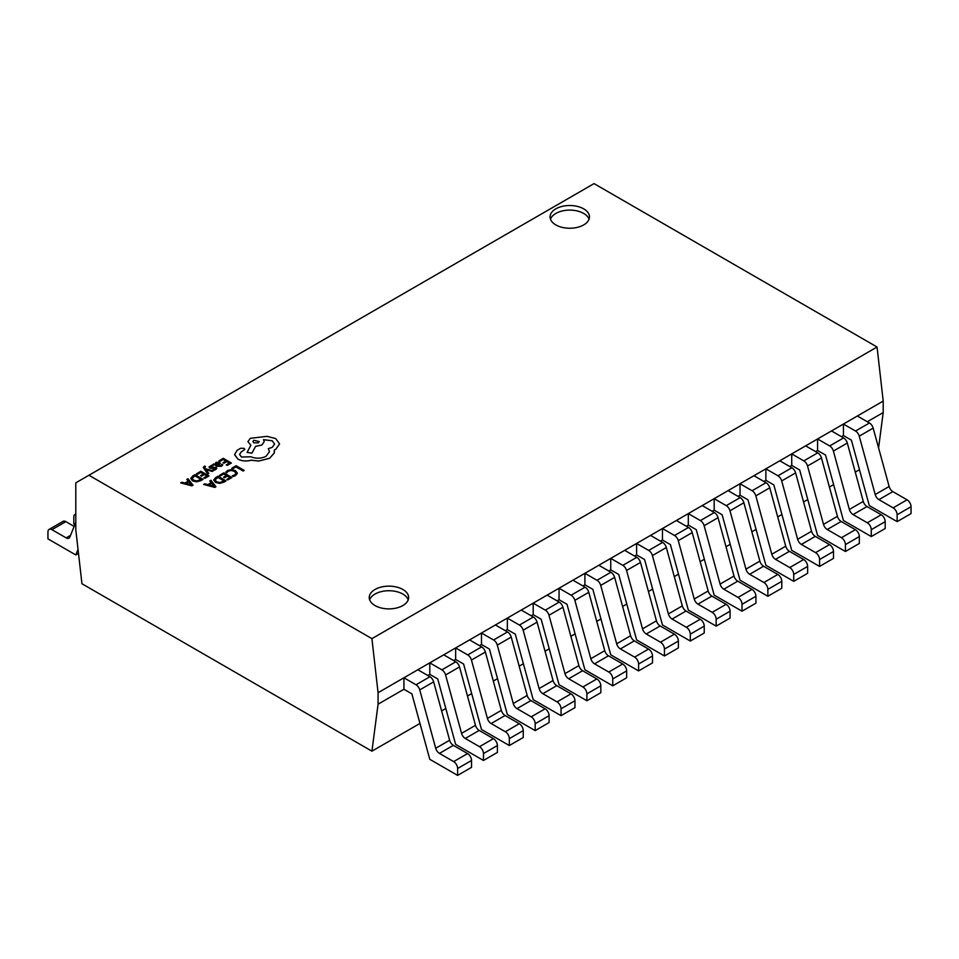 <?xml version="1.0" encoding="UTF-8"?>
<svg xmlns="http://www.w3.org/2000/svg" width="959" height="959" viewBox="0 0 959 959"><rect width="100%" height="100%" fill="white"/><g stroke="black" fill="none" stroke-linecap="round" stroke-linejoin="round"><path stroke-width="1.44" d="M583.683 208.846A19.683 11.364 0 0 0 562.238 206.377A19.683 11.364 0 0 0 550.082 216.878A19.683 11.364 0 0 0 555.848 224.909A19.683 11.364 0 0 0 577.306 227.379A19.683 11.364 0 0 0 589.461 216.878A19.683 11.364 0 0 0 583.683 208.846M589.054 219.179A19.683 11.364 0 0 0 583.683 213.437A19.683 11.364 0 0 0 564.12 210.584A19.683 11.364 0 0 0 550.49 219.179M402.852 589.473A19.683 11.364 0 0 0 381.394 587.016A19.683 11.364 0 0 0 369.239 597.517A19.683 11.364 0 0 0 375.005 605.549A19.683 11.364 0 0 0 396.463 608.018A19.683 11.364 0 0 0 408.618 597.517A19.683 11.364 0 0 0 402.852 589.473M408.21 599.807A19.683 11.364 0 0 0 402.852 594.065A19.683 11.364 0 0 0 383.276 591.212A19.683 11.364 0 0 0 369.647 599.807M205.574 466.542L204.675 466.014L203.224 467.441L207.755 474.01L208.81 473.35L205.694 469.586L212.167 471.456L213.306 470.809L205.274 468.735L204.663 467.872L205.574 466.542L204.663 467.92M221.325 466.326L222.776 464.863L221.793 464.252L220.594 465.75L218.017 465.606L220.318 463.317L219.515 462.286L216.003 462.37L215.26 463.988L213.33 464.072L217.046 466.266L221.325 466.326L222.776 464.815M218.053 465.63L220.318 463.341M218.94 460.835L219.863 461.363L223.171 459.457L225.892 461.027L222.991 462.741L223.927 463.281L226.815 461.603L229.369 463.077L226.276 464.863L227.211 465.439L231.383 463.041L223.291 458.318L218.94 460.883L219.863 461.411L223.171 459.505L225.845 461.051M232.27 475.808L233.361 476.443L235.614 475.52L237.388 473.171L235.423 470.629L231.455 469.538L227.571 470.509L225.809 472.068L226.803 472.691L228.35 471.181L231.287 470.473L234.38 471.349L235.962 473.278L234.655 474.981L232.27 475.808L233.361 476.479L235.614 475.568L237.388 473.171M88.923 475.256L371.924 638.646L877.053 347.014L594.053 183.613L75.797 482.833L75.797 529.68L81.947 583.743L371.924 751.173L419.97 723.434M231.862 468.196L232.773 468.771L235.998 466.913L243.166 471.049L244.209 470.401L236.118 465.726L231.862 468.196L232.773 468.771M219.503 475.328L220.426 475.856L223.723 473.95L226.444 475.52L223.555 477.186L224.478 477.774L227.379 476.108L229.968 477.546L226.839 479.356L227.774 479.932L231.934 477.486L223.855 472.811L219.503 475.376L220.426 475.904L223.723 473.998L226.408 475.544M226.839 479.356L227.774 479.932L231.934 477.486M223.555 477.186L224.478 477.726L227.379 476.06L229.92 477.57M223.759 482.257L226.06 480.879L217.969 476.203L215.751 477.498L213.737 479.956L215.535 482.449L219.623 483.408L226.06 480.879M213.737 480.099L215.535 482.401L219.623 483.36L223.759 482.209M203.656 484.475L214.828 487.412L215.943 486.716L210.932 480.267L209.781 480.938L211.22 482.665L207.851 484.607L204.806 483.804L203.656 484.475L214.828 487.364L215.943 486.716M209.781 480.938L211.196 482.677M209.026 466.925L210.92 468.376L215.212 467.956L214.888 469.047L212.994 469.658L213.977 470.27L215.607 469.622L216.746 468.436L216.171 467.345L210.56 467.369L210.98 466.266L213.198 465.63L212.155 464.983L209.026 466.925L209.625 468.028L215.463 468.507M212.994 469.658L215.607 469.574L216.746 468.388L216.171 467.309M196.535 473.77L197.458 474.297L200.767 472.391L203.488 473.962L200.599 475.628L201.522 476.215L204.411 474.537L207 475.988L203.883 477.798L204.806 478.325L208.978 475.928L200.887 471.253L196.535 473.806L197.458 474.345L200.767 472.439L203.452 473.986M203.883 477.834L204.806 478.373L208.978 475.928M200.599 475.628L201.522 476.167L204.411 474.501L206.964 476.012M200.791 480.699L203.092 479.32L195.013 474.645L192.783 475.928L190.781 478.397L192.567 480.891L196.655 481.85L203.092 479.32M190.769 478.541L192.567 480.843L196.655 481.802L200.791 480.651M180.7 482.916L191.86 485.853L192.987 485.206L187.976 478.709L186.825 479.38L188.252 481.106L184.883 483.048L181.85 482.245L180.7 482.916L191.86 485.805L192.987 485.158M186.825 479.38L188.228 481.118M263.473 439.713L272.212 440.78L274.586 444.077L272.212 447.373L268.304 448.632L269.503 451.593L266.123 456.268C261.208 458.666 256.137 458.834 250.874 456.772L241.452 457.035L239.57 454.434L241.105 452.061L244.821 449.363L244.089 448.332L240.637 448.273L237.245 450.227L234.595 454.47L237.94 459.169C241.944 461.159 246.355 461.507 251.162 460.236L258.81 461.063L269.623 458.282L274.286 452.996L274.286 450.035L275.724 449.327L279.572 443.921L275.724 438.575L267.046 436.345L250.299 438.311L247.925 441.631L250.874 445.324M239.57 454.458L241.105 452.097L244.821 449.363M268.304 448.632L269.503 451.617M247.925 441.631L250.874 445.276L247.086 452.384L251.917 453.163L255.597 446.391L261.867 445.024L264.228 441.703L263.473 439.666L272.212 440.732L274.586 444.053M274.286 450.071L275.724 449.375L279.572 443.969M371.924 751.173L378.074 704.194L378.074 692.71L403.931 677.785L416.014 684.774A5.622 3.249 60 0 1 419.742 689.905L435.71 748.272A5.622 3.249 -120 0 0 439.426 753.402L453.643 761.602A5.622 3.249 60 0 1 457.623 768.495L457.623 775.387L471.54 767.344L471.54 760.463A5.622 3.249 60 0 0 467.572 753.57L453.355 745.359A5.622 3.249 -120 0 1 449.627 740.228L433.66 681.861A5.622 3.249 60 0 0 429.944 676.73L417.848 669.754L429.788 662.861L441.871 669.838A5.622 3.249 60 0 1 445.599 674.968L461.555 733.347A5.622 3.249 -120 0 0 465.283 738.466L479.5 746.677A5.622 3.249 60 0 1 483.48 753.57L483.48 760.463L497.397 752.419L497.397 745.527A5.622 3.249 60 0 0 493.417 738.646L479.2 730.434A5.622 3.249 -120 0 1 475.484 725.304L459.517 666.937A5.622 3.249 60 0 0 455.789 661.806L443.705 654.829L455.633 647.936L467.728 654.913A5.622 3.249 60 0 1 471.444 660.044L487.412 718.411A5.622 3.249 -120 0 0 491.14 723.542L505.357 731.753A5.622 3.249 60 0 1 509.325 738.646L509.325 745.527L523.254 737.495L523.254 730.602A5.622 3.249 60 0 0 519.275 723.721L505.057 715.51A5.622 3.249 -120 0 1 501.329 710.379L485.374 652.012A5.622 3.249 60 0 0 481.646 646.881L469.562 639.905L481.49 633.012L493.573 639.989A5.622 3.249 60 0 1 497.301 645.119L513.269 703.486A5.622 3.249 -120 0 0 516.985 708.617L531.202 716.829A5.622 3.249 60 0 1 535.182 723.721L535.182 730.602L549.099 722.571L549.099 715.678A5.622 3.249 60 0 0 545.132 708.785L530.914 700.585A5.622 3.249 -120 0 1 527.186 695.455L511.219 637.088A5.622 3.249 60 0 0 507.503 631.957L495.407 624.968L507.347 618.087L519.43 625.064A5.622 3.249 60 0 1 523.158 630.195L539.114 688.562A5.622 3.249 -120 0 0 542.842 693.693L557.059 701.904A5.622 3.249 60 0 1 561.039 708.785L561.039 715.678L574.956 707.646L574.956 700.753A5.622 3.249 60 0 0 570.977 693.86L556.759 685.661A5.622 3.249 -120 0 1 553.043 680.53L537.076 622.151A5.622 3.249 60 0 0 533.348 617.033L521.264 610.044L533.192 603.163L545.287 610.14A5.622 3.249 60 0 1 549.004 615.27L564.971 673.638A5.622 3.249 -120 0 0 568.699 678.768L582.916 686.98A5.622 3.249 60 0 1 586.896 693.86L586.896 700.753L600.813 692.722L600.813 685.829A5.622 3.249 60 0 0 596.834 678.936L582.616 670.725A5.622 3.249 -120 0 1 578.888 665.594L562.933 607.227A5.622 3.249 60 0 0 559.205 602.096L547.121 595.119L559.049 588.227L571.132 595.215A5.622 3.249 60 0 1 574.861 600.346L590.828 658.713A5.622 3.249 -120 0 0 594.544 663.844L608.761 672.043A5.622 3.249 60 0 1 612.741 678.936L612.741 685.829L626.659 677.785L626.659 670.904A5.622 3.249 60 0 0 622.691 664.012L608.474 655.8A5.622 3.249 -120 0 1 604.745 650.67L588.778 592.302A5.622 3.249 60 0 0 585.062 587.172L572.967 580.195L584.906 573.302L596.989 580.291A5.622 3.249 60 0 1 600.718 585.41L616.673 643.789A5.622 3.249 -120 0 0 620.401 648.919L634.618 657.119A5.622 3.249 60 0 1 638.598 664.012L638.598 670.904L652.516 662.861L652.516 655.98A5.622 3.249 60 0 0 648.536 649.087L634.319 640.876A5.622 3.249 -120 0 1 630.602 635.745L614.635 577.378A5.622 3.249 60 0 0 610.907 572.247L598.824 565.271L610.751 558.378L622.847 565.354A5.622 3.249 60 0 1 626.563 570.485L642.53 628.852A5.622 3.249 -120 0 0 646.258 633.983L660.475 642.194A5.622 3.249 60 0 1 664.455 649.087L664.455 655.98L678.373 647.936L678.373 641.044A5.622 3.249 60 0 0 674.393 634.163L660.176 625.951A5.622 3.249 -120 0 1 656.447 620.821L640.492 562.453A5.622 3.249 60 0 0 636.764 557.323L624.681 550.346L636.608 543.453L648.692 550.43A5.622 3.249 60 0 1 652.42 555.561L668.387 613.928A5.622 3.249 -120 0 0 672.103 619.058L686.32 627.27A5.622 3.249 60 0 1 690.3 634.163L690.3 641.044L704.23 633.012L704.23 626.119A5.622 3.249 60 0 0 700.25 619.238L686.033 611.027A5.622 3.249 -120 0 1 682.305 605.896L666.337 547.529A5.622 3.249 60 0 0 662.621 542.398L650.526 535.422L662.465 528.529L674.549 535.506A5.622 3.249 60 0 1 678.277 540.636L694.232 599.003A5.622 3.249 -120 0 0 697.96 604.134L712.177 612.345A5.622 3.249 60 0 1 716.157 619.238L716.157 626.119L730.075 618.087L730.075 611.195A5.622 3.249 60 0 0 726.095 604.302L711.878 596.102A5.622 3.249 -120 0 1 708.162 590.972L692.194 532.605A5.622 3.249 60 0 0 688.466 527.474L676.383 520.485L688.31 513.604L700.406 520.581A5.622 3.249 60 0 1 704.134 525.712L720.089 584.079A5.622 3.249 -120 0 0 723.817 589.21L738.034 597.421A5.622 3.249 60 0 1 742.014 604.302L742.014 611.195L755.932 603.163L755.932 596.27A5.622 3.249 60 0 0 751.952 589.377L737.735 581.178A5.622 3.249 -120 0 1 734.007 576.047L718.051 517.668A5.622 3.249 60 0 0 714.323 512.538L702.24 505.561L714.167 498.68L726.263 505.657A5.622 3.249 60 0 1 729.979 510.787L745.946 569.155A5.622 3.249 -120 0 0 749.662 574.285L763.891 582.497A5.622 3.249 60 0 1 767.859 589.377L767.859 596.27L781.789 588.239L781.789 581.346A5.622 3.249 60 0 0 777.809 574.453L763.592 566.242A5.622 3.249 -120 0 1 759.864 561.111L743.896 502.744A5.622 3.249 60 0 0 740.18 497.613L728.085 490.636L740.024 483.744L752.108 490.732A5.622 3.249 60 0 1 755.836 495.863L771.803 554.23A5.622 3.249 -120 0 0 775.519 559.361L789.736 567.56A5.622 3.249 60 0 1 793.716 574.453L793.716 581.346L807.634 573.302L807.634 566.421A5.622 3.249 60 0 0 803.654 559.529L789.437 551.317A5.622 3.249 -120 0 1 785.721 546.186L769.753 487.819A5.622 3.249 60 0 0 766.037 482.689L753.942 475.712L765.869 468.819L777.965 475.796A5.622 3.249 60 0 1 781.693 480.927L797.648 539.306A5.622 3.249 -120 0 0 801.376 544.436L815.594 552.636A5.622 3.249 60 0 1 819.573 559.529L819.573 566.421L833.491 558.378L833.491 551.497A5.622 3.249 60 0 0 829.511 544.604L815.294 536.393A5.622 3.249 -120 0 1 811.566 531.262L795.61 472.895A5.622 3.249 60 0 0 791.882 467.764L779.799 460.788L791.726 453.895L803.822 460.871A5.622 3.249 60 0 1 807.538 466.002L823.505 524.369A5.622 3.249 -120 0 0 827.233 529.5L841.451 537.711A5.622 3.249 60 0 1 845.418 544.604L845.418 551.497L859.348 543.453L859.348 536.561A5.622 3.249 60 0 0 855.368 529.68L841.151 521.468A5.622 3.249 -120 0 1 837.423 516.338L821.467 457.97A5.622 3.249 60 0 0 817.739 452.84L805.644 445.863L817.583 438.97L829.667 445.947A5.622 3.249 60 0 1 833.395 451.078L849.362 509.445A5.622 3.249 -120 0 0 853.078 514.575L867.296 522.787A5.622 3.249 60 0 1 871.275 529.68L871.275 536.561L885.193 528.529L885.193 521.636A5.622 3.249 60 0 0 881.225 514.755L867.008 506.544A5.622 3.249 -120 0 1 863.28 501.413L847.312 443.046A5.622 3.249 60 0 0 843.596 437.915L831.501 430.927L843.429 424.046L855.524 431.023A5.622 3.249 60 0 1 859.252 436.153L875.207 494.52A5.622 3.249 -120 0 0 878.935 499.651L893.153 507.862A5.622 3.249 60 0 1 897.133 514.755L897.133 521.636L911.05 513.604L911.05 506.712A5.622 3.249 60 0 0 907.07 499.819L892.853 491.619A5.622 3.249 -120 0 1 889.137 486.489L873.169 428.122A5.622 3.249 60 0 0 869.441 422.991L857.358 416.002L883.203 401.078L883.203 412.562L867.296 421.744M857.358 416.002L843.429 424.046L843.429 435.53L841.451 436.669M831.501 430.927L817.583 438.97L817.583 450.454L815.594 451.605M805.644 445.863L791.726 453.895L791.726 465.379L789.736 466.53M779.799 460.788L765.869 468.819L765.869 480.303L763.891 481.454M753.942 475.712L740.024 483.744L740.024 495.228L738.034 496.378M728.085 490.636L714.167 498.68L714.167 510.152L712.177 511.303M702.24 505.561L688.31 513.604L688.31 525.076L686.32 526.227M676.383 520.485L662.465 528.529L662.465 540.013L660.475 541.152M650.526 535.422L636.608 543.453L636.608 554.937L634.618 556.088M624.681 550.346L610.751 558.378L610.751 569.862L608.761 571.013M598.824 565.271L584.906 573.302L584.906 584.786L582.916 585.937M572.967 580.195L559.049 588.227L559.049 599.711L557.059 600.861M547.121 595.119L533.192 603.163L533.192 614.635L531.202 615.786M521.264 610.044L507.347 618.087L507.347 629.572L505.357 630.71M495.407 624.968L481.49 633.012L481.49 644.496L479.5 645.635M469.562 639.905L455.633 647.936L455.633 659.42L453.643 660.571M443.705 654.829L429.788 662.861L429.788 674.345L427.798 675.496M441.619 710.931L445.827 708.509M467.465 696.006L471.672 693.573M493.322 681.082L497.529 678.648M519.179 666.157L523.386 663.724M545.024 651.233L549.231 648.799M570.881 636.308L575.088 633.875M596.738 621.372L600.945 618.951M622.583 606.448L626.79 604.026M648.44 591.523L652.647 589.09M674.297 576.599L678.504 574.165M700.142 561.674L704.35 559.241M725.999 546.75L730.207 544.316M751.856 531.813L756.064 529.392M777.701 516.889L781.921 514.468M803.558 501.965L807.766 499.531M829.415 487.04L833.623 484.607M855.26 472.116L859.48 469.682M378.074 692.71L371.924 638.646M417.848 669.754L403.931 677.785L403.931 689.269L378.074 704.194M883.203 401.078L877.053 347.014M878.576 447.913L883.203 412.562M897.133 521.636L869.286 505.561L851.388 440.121L843.429 435.53M871.275 536.561L843.429 520.485L825.531 455.046L817.583 450.454M845.418 551.497L817.583 535.422L799.686 469.97L791.726 465.379M819.573 566.421L791.726 550.346L773.829 484.894L765.869 480.303M793.716 581.346L765.869 565.271L747.972 499.819L740.024 495.228M767.859 596.27L740.024 580.195L722.127 514.743L714.167 510.152M742.014 611.195L714.167 595.119L696.27 529.68L688.31 525.076M716.157 626.119L688.31 610.044L670.413 544.604L662.465 540.013M690.3 641.044L662.465 624.968L644.568 559.529L636.608 554.937M664.455 655.98L636.608 639.905L618.711 574.453L610.751 569.862M638.598 670.904L610.751 654.829L592.854 589.377L584.906 584.786M612.741 685.829L584.906 669.754L567.009 604.302L559.049 599.711M586.896 700.753L559.049 684.678L541.152 619.238L533.192 614.635M561.039 715.678L533.192 699.602L515.295 634.163L507.347 629.572M535.182 730.602L507.347 714.527L489.438 649.087L481.49 644.496M509.325 745.527L481.49 729.463L463.593 664.012L455.633 659.42M74.862 524.549L73.807 523.938L73.807 517.045A5.622 3.249 60 0 1 74.97 514.468A5.622 3.249 60 0 1 75.797 514.216M483.48 760.463L455.633 744.388L437.736 678.936L429.788 674.345M78.027 549.339L75.797 554.937L47.95 538.862L47.95 531.969A5.622 3.249 60 0 1 49.113 529.392A5.622 3.249 60 0 1 51.93 529.68L66.147 537.879A5.622 3.249 -120 0 0 68.952 538.167A5.622 3.249 -120 0 0 69.863 537.052L75.797 522.235M78.482 553.379L75.797 554.937M49.113 529.392L63.03 521.36A5.622 3.249 60 0 1 65.847 521.636L74.119 526.419M457.623 775.387L429.788 759.312L411.879 693.86L403.931 689.269M232.773 468.723L235.998 466.913M235.998 466.865L243.166 471.049M243.166 471.001L244.209 470.401M225.809 472.068L226.803 472.691L228.35 471.133L231.287 470.425L234.38 471.301L235.962 473.243M224.082 480.938L217.849 477.342L215.116 479.896L216.602 481.754L219.767 482.557L224.082 480.938M224.046 480.962L217.849 477.39L215.116 479.956M211.807 483.384L209.086 484.954L214.384 486.429L211.807 483.384L209.146 484.966M214.384 486.465L211.807 483.432M222.991 462.694L223.927 463.281L226.815 461.567L229.405 463.053M226.276 464.863L227.211 465.439L231.383 463.041M213.33 464.072L217.046 466.218L221.325 466.278M219.036 463.509L216.566 463.005L215.943 463.904L217.237 465.163L219.036 463.509L218.568 462.921L216.566 463.053L215.943 463.952M216.566 463.053L215.943 463.904M210.98 466.23L210.56 467.369L210.98 466.23L213.198 465.583M203.224 467.441L207.755 474.01L208.81 473.35M205.717 469.574L206.317 469.826M206.317 469.778L212.167 471.456M212.167 471.408L213.306 470.761M204.663 467.872L204.89 466.853M201.126 479.38L194.881 475.784L192.148 478.337L193.634 480.195L196.811 480.998L201.126 479.38M201.078 479.404L194.881 475.832L192.148 478.397M191.428 484.906L188.839 481.862L186.118 483.384L191.404 484.882L188.839 481.826L186.178 483.408M234.607 454.794L237.94 459.133C241.944 461.111 246.355 461.459 251.162 460.188L258.81 461.015L269.623 458.234L274.286 452.948L274.478 451.581M247.086 452.384L251.917 453.116L255.597 446.343L261.867 444.988L264.228 441.703M253.811 440.265L252.888 441.56L253.811 442.854L258.295 442.854L259.23 441.56L253.811 440.265L252.888 441.584M259.23 441.584L253.811 440.313M869.441 422.991L855.524 431.023M873.169 428.122L859.252 436.153M889.137 486.489L875.207 494.52M892.853 491.619L878.935 499.651M907.07 499.819L893.153 507.862M911.05 506.712L897.133 514.755M843.596 437.915L829.667 445.947M847.312 443.046L833.395 451.078M863.28 501.413L849.362 509.445M867.008 506.544L853.078 514.575M881.225 514.755L867.296 522.787M885.193 521.636L871.275 529.68M817.739 452.84L803.822 460.871M821.467 457.97L807.538 466.002M837.423 516.338L823.505 524.369M841.151 521.468L827.233 529.5M855.368 529.68L841.451 537.711M859.348 536.561L845.418 544.604M791.882 467.764L777.965 475.796M795.61 472.895L781.693 480.927M811.566 531.262L797.648 539.306M815.294 536.393L801.376 544.436M829.511 544.604L815.594 552.636M833.491 551.497L819.573 559.529M766.037 482.689L752.108 490.732M769.753 487.819L755.836 495.863M785.721 546.186L771.803 554.23M789.437 551.317L775.519 559.361M803.654 559.529L789.736 567.56M807.634 566.421L793.716 574.453M740.18 497.613L726.263 505.657M743.896 502.744L729.979 510.787M759.864 561.111L745.946 569.155M763.592 566.242L749.662 574.285M777.809 574.453L763.891 582.497M781.789 581.346L767.859 589.377M714.323 512.538L700.406 520.581M718.051 517.668L704.134 525.712M734.007 576.047L720.089 584.079M737.735 581.178L723.817 589.21M751.952 589.377L738.034 597.421M755.932 596.27L742.014 604.302M688.466 527.474L674.549 535.506M692.194 532.605L678.277 540.636M708.162 590.972L694.232 599.003M711.878 596.102L697.96 604.134M726.095 604.302L712.177 612.345M730.075 611.195L716.157 619.238M662.621 542.398L648.692 550.43M666.337 547.529L652.42 555.561M682.305 605.896L668.387 613.928M686.033 611.027L672.103 619.058M700.25 619.238L686.32 627.27M704.23 626.119L690.3 634.163M636.764 557.323L622.847 565.354M640.492 562.453L626.563 570.485M656.447 620.821L642.53 628.852M660.176 625.951L646.258 633.983M674.393 634.163L660.475 642.194M678.373 641.044L664.455 649.087M610.907 572.247L596.989 580.291M614.635 577.378L600.718 585.41M630.602 635.745L616.673 643.789M634.319 640.876L620.401 648.919M648.536 649.087L634.618 657.119M652.516 655.98L638.598 664.012M585.062 587.172L571.132 595.215M588.778 592.302L574.861 600.346M604.745 650.67L590.828 658.713M608.474 655.8L594.544 663.844M622.691 664.012L608.761 672.043M626.659 670.904L612.741 678.936M559.205 602.096L545.287 610.14M562.933 607.227L549.004 615.27M578.888 665.594L564.971 673.638M582.616 670.725L568.699 678.768M596.834 678.936L582.916 686.98M600.813 685.829L586.896 693.86M533.348 617.033L519.43 625.064M537.076 622.151L523.158 630.195M553.043 680.53L539.114 688.562M556.759 685.661L542.842 693.693M570.977 693.86L557.059 701.904M574.956 700.753L561.039 708.785M507.503 631.957L493.573 639.989M511.219 637.088L497.301 645.119M527.186 695.455L513.269 703.486M530.914 700.585L516.985 708.617M545.132 708.785L531.202 716.829M549.099 715.678L535.182 723.721M481.646 646.881L467.728 654.913M485.374 652.012L471.444 660.044M501.329 710.379L487.412 718.411M505.057 715.51L491.14 723.542M519.275 723.721L505.357 731.753M523.254 730.602L509.325 738.646M455.789 661.806L441.871 669.838M459.517 666.937L445.599 674.968M475.484 725.304L461.555 733.347M479.2 730.434L465.283 738.466M493.417 738.646L479.5 746.677M497.397 745.527L483.48 753.57M65.847 521.636L51.93 529.68M70.558 535.338L66.147 537.879M429.944 676.73L416.014 684.774M433.66 681.861L419.742 689.905M449.627 740.228L435.71 748.272M453.355 745.359L439.426 753.402M467.572 753.57L453.643 761.602M471.54 760.463L457.623 768.495M75.797 514L74.97 514.468"/></g></svg>
